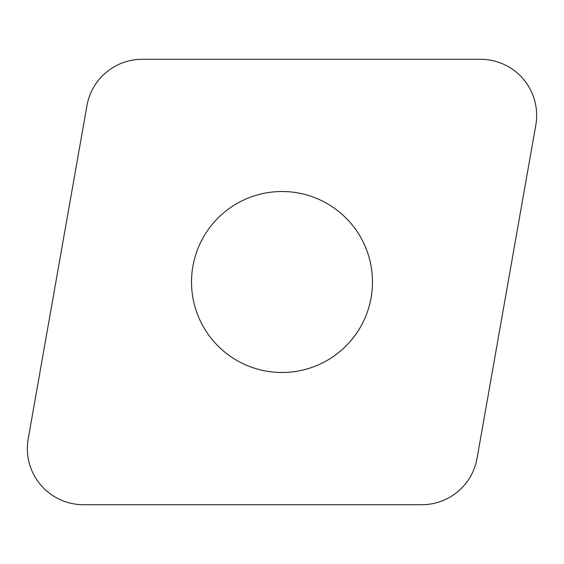 <?xml version="1.0" encoding="UTF-8"?>
<svg xmlns="http://www.w3.org/2000/svg" width="564" height="564" viewBox="0 0 564 564"><rect width="100%" height="100%" fill="white"/><g stroke="black" fill="none" stroke-linecap="round" stroke-linejoin="round"><path stroke-width="0.85" d="M535.8 125.152L477.052 458.335A56.118 56.118 0 0 1 421.787 504.709L83.465 504.709A56.118 56.118 0 0 1 28.2 438.848L86.948 105.665A56.118 56.118 0 0 1 142.213 59.29L480.535 59.29A56.118 56.118 0 0 1 535.8 125.152L477.052 458.335A56.118 56.118 0 0 1 421.787 504.709L83.465 504.709A56.118 56.118 0 0 1 28.2 438.848L86.948 105.665A56.118 56.118 0 0 1 142.213 59.29L480.535 59.29A56.118 56.118 0 0 1 535.8 125.152M223.837 212.684A90.487 90.487 0 0 0 212.684 340.162A90.487 90.487 0 0 0 340.162 351.316A90.487 90.487 0 0 0 351.316 223.837A90.487 90.487 0 0 0 223.837 212.684"/></g></svg>
